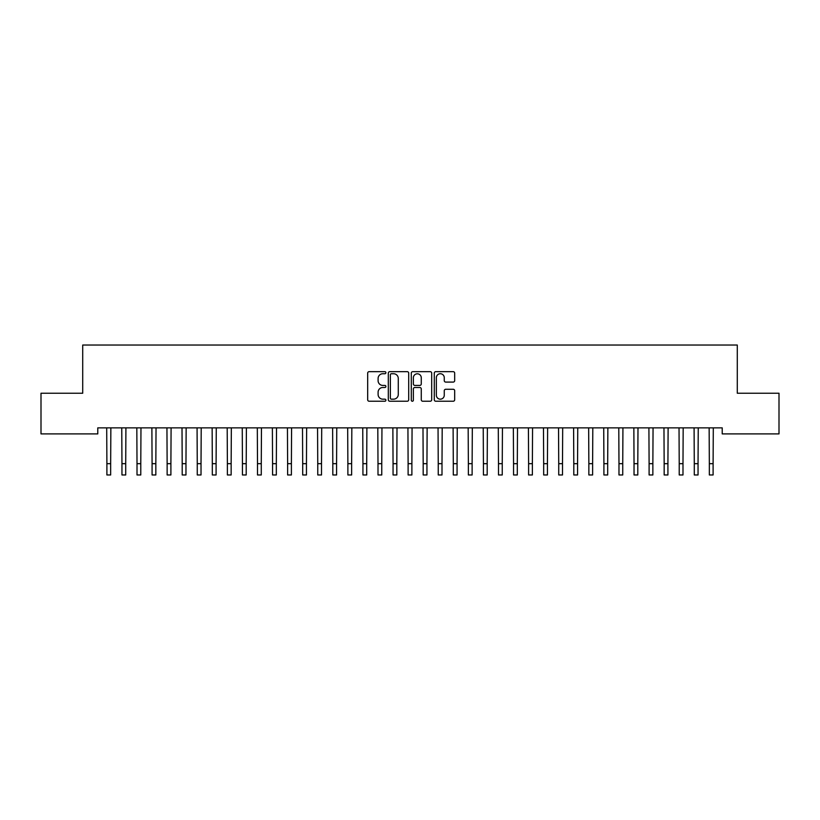 <?xml version="1.0" encoding="UTF-8"?>
<svg xmlns="http://www.w3.org/2000/svg" width="820" height="820" viewBox="0 0 820 820"><rect width="100%" height="100%" fill="white"/><g stroke="black" fill="none" stroke-linecap="round" stroke-linejoin="round"><path stroke-width="1.23" d="M385.902 372.7A1.035 1.035 0 0 0 384.867 371.665L369.164 371.665A1.476 1.476 0 0 0 367.678 373.151L367.678 399.76A1.476 1.476 0 0 0 369.164 401.236L384.867 401.236A1.035 1.035 0 0 0 385.902 400.201A1.035 1.035 0 0 0 384.867 399.166L382.837 399.166A4.736 4.736 0 0 1 378.102 394.43L378.102 392.216A4.736 4.736 0 0 1 382.837 387.491L384.867 387.491A1.035 1.035 0 0 0 385.902 386.456A1.035 1.035 0 0 0 384.867 385.42L382.837 385.42A4.736 4.736 0 0 1 378.102 380.685L378.102 378.471A4.736 4.736 0 0 1 382.837 373.735L384.867 373.735A1.035 1.035 0 0 0 385.902 372.7M453.204 382.089A1.476 1.476 0 0 0 454.68 380.613L454.68 373.151A1.476 1.476 0 0 0 453.204 371.665L435.758 371.665A1.476 1.476 0 0 0 434.282 373.151L434.282 399.76A1.476 1.476 0 0 0 435.758 401.236L453.204 401.236A1.476 1.476 0 0 0 454.68 399.76L454.68 390.74A1.476 1.476 0 0 0 453.204 389.264L445.742 389.264A1.476 1.476 0 0 0 444.266 390.74L444.266 395.209A3.956 3.956 0 0 1 440.309 399.166A3.956 3.956 0 0 1 436.353 395.209L436.353 377.692A3.956 3.956 0 0 1 440.309 373.735A3.956 3.956 0 0 1 444.266 377.692L444.266 380.613A1.476 1.476 0 0 0 445.742 382.089L453.204 382.089M722.215 427.866L97.785 427.866L97.785 433.893L41 433.893L41 393.231L82.718 393.231L82.718 345.035L737.282 345.035L737.282 393.231L779 393.231L779 433.893L722.215 433.893L722.215 427.866M408.708 373.151A1.476 1.476 0 0 0 407.232 371.665L389.787 371.665A1.476 1.476 0 0 0 388.301 373.151L388.301 399.76A1.476 1.476 0 0 0 389.787 401.236L407.232 401.236A1.476 1.476 0 0 0 408.708 399.76L408.708 373.151M412.767 371.665L430.213 371.665A1.476 1.476 0 0 1 431.699 373.151L431.699 399.76A1.476 1.476 0 0 1 430.213 401.236L422.751 401.236A1.476 1.476 0 0 1 421.275 399.76L421.275 388.967A1.476 1.476 0 0 0 419.799 387.491L414.838 387.491A1.476 1.476 0 0 0 413.362 388.967L413.362 400.201A1.035 1.035 0 0 1 412.327 401.236A1.035 1.035 0 0 1 411.291 400.201L411.291 373.151A1.476 1.476 0 0 1 412.767 371.665M391.406 373.735A1.035 1.035 0 0 0 390.371 374.771L390.371 398.13A1.035 1.035 0 0 0 391.406 399.166L393.549 399.166A4.736 4.736 0 0 0 398.284 394.43L398.284 378.471A4.736 4.736 0 0 0 393.549 373.735L391.406 373.735M421.275 377.764A3.956 3.956 0 0 0 417.318 373.807A3.956 3.956 0 0 0 413.362 377.764L413.362 383.934A1.476 1.476 0 0 0 414.838 385.42L419.799 385.42A1.476 1.476 0 0 0 421.275 383.934L421.275 377.764M106.702 427.866L106.897 463.669L110.659 463.669L110.854 427.866M106.897 463.669L106.897 474.964L110.659 474.964L110.659 463.669M121.76 427.866L121.954 463.669L125.716 463.669L125.911 427.866M121.954 463.669L121.954 474.964L125.716 474.964L125.716 463.669M136.827 427.866L137.012 463.669L140.784 463.669L140.968 427.866M137.012 463.669L137.012 474.964L140.784 474.964L140.784 463.669M151.885 427.866L152.079 463.669L155.841 463.669L156.036 427.866M152.079 463.669L152.079 474.964L155.841 474.964L155.841 463.669M166.942 427.866L167.136 463.669L170.898 463.669L171.093 427.866M167.136 463.669L167.136 474.964L170.898 474.964L170.898 463.669M182.009 427.866L182.204 463.669L185.966 463.669L186.15 427.866M182.204 463.669L182.204 474.964L185.966 474.964L185.966 463.669M197.066 427.866L197.261 463.669L201.023 463.669L201.218 427.866M197.261 463.669L197.261 474.964L201.023 474.964L201.023 463.669M212.134 427.866L212.318 463.669L216.09 463.669L216.275 427.866M212.318 463.669L212.318 474.964L216.09 474.964L216.09 463.669M227.191 427.866L227.386 463.669L231.148 463.669L231.342 427.866M227.386 463.669L227.386 474.964L231.148 474.964L231.148 463.669M242.248 427.866L242.443 463.669L246.205 463.669L246.4 427.866M242.443 463.669L242.443 474.964L246.205 474.964L246.205 463.669M257.316 427.866L257.5 463.669L261.272 463.669L261.457 427.866M257.5 463.669L257.5 474.964L261.272 474.964L261.272 463.669M272.373 427.866L272.568 463.669L276.33 463.669L276.524 427.866M272.568 463.669L272.568 474.964L276.33 474.964L276.33 463.669M287.441 427.866L287.625 463.669L291.397 463.669L291.582 427.866M287.625 463.669L287.625 474.964L291.397 474.964L291.397 463.669M302.498 427.866L302.693 463.669L306.454 463.669L306.649 427.866M302.693 463.669L302.693 474.964L306.454 474.964L306.454 463.669M317.555 427.866L317.75 463.669L321.512 463.669L321.707 427.866M317.75 463.669L317.75 474.964L321.512 474.964L321.512 463.669M332.623 427.866L332.807 463.669L336.579 463.669L336.764 427.866M332.807 463.669L332.807 474.964L336.579 474.964L336.579 463.669M347.68 427.866L347.875 463.669L351.636 463.669L351.831 427.866M347.875 463.669L347.875 474.964L351.636 474.964L351.636 463.669M362.747 427.866L362.932 463.669L366.704 463.669L366.888 427.866M362.932 463.669L362.932 474.964L366.704 474.964L366.704 463.669M377.805 427.866L377.999 463.669L381.761 463.669L381.956 427.866M377.999 463.669L377.999 474.964L381.761 474.964L381.761 463.669M392.862 427.866L393.057 463.669L396.818 463.669L397.013 427.866M393.057 463.669L393.057 474.964L396.818 474.964L396.818 463.669M407.929 427.866L408.114 463.669L411.886 463.669L412.07 427.866M408.114 463.669L408.114 474.964L411.886 474.964L411.886 463.669M422.987 427.866L423.181 463.669L426.943 463.669L427.138 427.866M423.181 463.669L423.181 474.964L426.943 474.964L426.943 463.669M438.044 427.866L438.239 463.669L442 463.669L442.195 427.866M438.239 463.669L438.239 474.964L442 474.964L442 463.669M453.111 427.866L453.296 463.669L457.068 463.669L457.252 427.866M453.296 463.669L453.296 474.964L457.068 474.964L457.068 463.669M468.169 427.866L468.363 463.669L472.125 463.669L472.32 427.866M468.363 463.669L468.363 474.964L472.125 474.964L472.125 463.669M483.236 427.866L483.421 463.669L487.193 463.669L487.377 427.866M483.421 463.669L483.421 474.964L487.193 474.964L487.193 463.669M498.293 427.866L498.488 463.669L502.25 463.669L502.445 427.866M498.488 463.669L498.488 474.964L502.25 474.964L502.25 463.669M513.351 427.866L513.545 463.669L517.307 463.669L517.502 427.866M513.545 463.669L513.545 474.964L517.307 474.964L517.307 463.669M528.418 427.866L528.603 463.669L532.375 463.669L532.559 427.866M528.603 463.669L528.603 474.964L532.375 474.964L532.375 463.669M543.476 427.866L543.67 463.669L547.432 463.669L547.627 427.866M543.67 463.669L543.67 474.964L547.432 474.964L547.432 463.669M558.543 427.866L558.727 463.669L562.499 463.669L562.684 427.866M558.727 463.669L558.727 474.964L562.499 474.964L562.499 463.669M573.6 427.866L573.795 463.669L577.557 463.669L577.751 427.866M573.795 463.669L573.795 474.964L577.557 474.964L577.557 463.669M588.657 427.866L588.852 463.669L592.614 463.669L592.809 427.866M588.852 463.669L588.852 474.964L592.614 474.964L592.614 463.669M603.725 427.866L603.909 463.669L607.681 463.669L607.866 427.866M603.909 463.669L603.909 474.964L607.681 474.964L607.681 463.669M618.782 427.866L618.977 463.669L622.739 463.669L622.933 427.866M618.977 463.669L618.977 474.964L622.739 474.964L622.739 463.669M633.85 427.866L634.034 463.669L637.796 463.669L637.991 427.866M634.034 463.669L634.034 474.964L637.796 474.964L637.796 463.669M648.907 427.866L649.102 463.669L652.864 463.669L653.058 427.866M649.102 463.669L649.102 474.964L652.864 474.964L652.864 463.669M663.964 427.866L664.159 463.669L667.921 463.669L668.115 427.866M664.159 463.669L664.159 474.964L667.921 474.964L667.921 463.669M679.032 427.866L679.216 463.669L682.988 463.669L683.173 427.866M679.216 463.669L679.216 474.964L682.988 474.964L682.988 463.669M694.089 427.866L694.284 463.669L698.045 463.669L698.24 427.866M694.284 463.669L694.284 474.964L698.045 474.964L698.045 463.669M709.146 427.866L709.341 463.669L713.103 463.669L713.297 427.866M709.341 463.669L709.341 474.964L713.103 474.964L713.103 463.669M106.897 474.964L110.659 474.964M121.954 474.964L125.716 474.964M137.012 474.964L140.784 474.964M152.079 474.964L155.841 474.964M167.136 474.964L170.898 474.964M182.204 474.964L185.966 474.964M197.261 474.964L201.023 474.964M212.318 474.964L216.09 474.964M227.386 474.964L231.148 474.964M242.443 474.964L246.205 474.964M257.5 474.964L261.272 474.964M272.568 474.964L276.33 474.964M287.625 474.964L291.397 474.964M302.693 474.964L306.454 474.964M317.75 474.964L321.512 474.964M332.807 474.964L336.579 474.964M347.875 474.964L351.636 474.964M362.932 474.964L366.704 474.964M377.999 474.964L381.761 474.964M393.057 474.964L396.818 474.964M408.114 474.964L411.886 474.964M423.181 474.964L426.943 474.964M438.239 474.964L442 474.964M453.296 474.964L457.068 474.964M468.363 474.964L472.125 474.964M483.421 474.964L487.193 474.964M498.488 474.964L502.25 474.964M513.545 474.964L517.307 474.964M528.603 474.964L532.375 474.964M543.67 474.964L547.432 474.964M558.727 474.964L562.499 474.964M573.795 474.964L577.557 474.964M588.852 474.964L592.614 474.964M603.909 474.964L607.681 474.964M618.977 474.964L622.739 474.964M634.034 474.964L637.796 474.964M649.102 474.964L652.864 474.964M664.159 474.964L667.921 474.964M679.216 474.964L682.988 474.964M694.284 474.964L698.045 474.964M709.341 474.964L713.103 474.964"/></g></svg>
